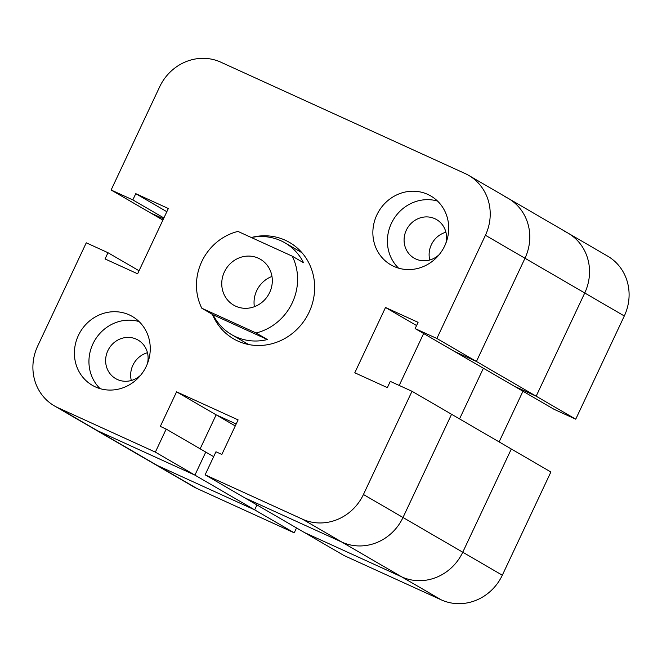 <?xml version="1.0" encoding="UTF-8"?>
<svg xmlns="http://www.w3.org/2000/svg" width="662" height="662" viewBox="0 0 662 662"><rect width="100%" height="100%" fill="white"/><g stroke="black" fill="none" stroke-linecap="round" stroke-linejoin="round"><path stroke-width="0.99" d="M624.307 315.973L575.733 419.187L554.02 409.29L454.703 351.572L476.425 361.469L524.991 258.254L584.745 292.976L536.17 396.19L514.457 386.294L536.17 396.19L584.745 292.976A47.78 44.718 -59.8 0 0 568.029 233.115A47.78 44.718 120.2 0 1 584.745 292.976L624.307 315.973A47.78 44.718 -59.8 0 0 607.592 256.103L568.029 233.115A47.78 44.718 120.2 0 0 564.355 231.212M54.408 405.897A47.78 44.718 120.2 0 1 37.693 346.027L86.267 242.813L107.98 252.71L105.043 258.95L137.622 273.803L168.338 208.513L135.768 193.66L132.83 199.907L111.117 190.002L159.683 86.788A47.78 44.718 120.2 0 1 220.736 62.145L465.038 173.502A47.78 44.718 120.2 0 1 468.713 175.397A47.78 44.718 120.2 0 1 485.428 235.267L436.862 338.481L415.14 328.584L418.078 322.336L385.507 307.491L354.782 372.78L387.353 387.626L390.29 381.386L412.012 391.283L363.438 494.497A47.78 44.718 120.2 0 1 302.393 519.149L205.121 474.811L215.961 451.774L221.844 454.446L238.113 419.882L176.58 391.838L160.312 426.402L166.195 429.084L155.355 452.129L58.082 407.792A47.78 44.718 120.2 0 1 54.408 405.897L93.971 428.885A47.78 44.718 -59.8 0 0 97.645 430.788L157.399 465.51A47.78 44.718 120.2 0 1 153.716 463.607A47.78 44.718 -59.8 0 0 157.399 465.51L254.663 509.848L157.399 465.51L196.962 488.498L294.226 532.836L296.535 527.937M256.972 504.949L254.663 509.848L256.972 504.949M441.264 599.855L344 555.517L304.429 532.529L244.683 497.807L341.956 542.137L401.702 576.867L304.429 532.529L401.702 576.867A47.78 44.718 -59.8 0 0 462.755 552.216A47.78 44.718 120.2 0 1 401.702 576.867L441.264 599.855A47.78 44.718 -59.8 0 0 502.317 575.212L550.883 471.998L511.321 449.002L462.755 552.216L511.321 449.002L412.012 391.283M483.392 368.246L459.544 418.914L483.392 368.246M499.107 441.902L522.955 391.234M58.082 407.792L97.645 430.788L194.918 475.126L97.645 430.788A47.78 44.718 -59.8 0 1 93.971 428.885L193.287 486.603A47.78 44.718 -59.8 0 0 196.962 488.498M294.226 532.836L194.918 475.126L205.758 452.08L213.66 456.672M575.733 419.187L476.425 361.469L524.991 258.254A47.78 44.718 -59.8 0 0 508.284 198.393A47.78 44.718 -59.8 0 0 504.601 196.49M235.738 336.776A53.084 49.691 120.2 0 1 231.659 334.666A53.084 49.691 120.2 0 1 213.114 314.806L201.811 308.235A53.084 49.691 120.2 0 1 237.956 231.419L292.248 256.169A53.084 49.691 120.2 0 1 256.103 332.978L267.407 339.548A53.084 49.691 120.2 0 1 235.738 336.776M251.337 237.526A53.084 49.691 120.2 0 1 285.008 242.871A53.084 49.691 120.2 0 1 303.552 262.74L292.248 256.169M258.321 258.197A26.546 24.842 -59.8 0 0 224.956 270.791A26.546 24.842 -59.8 0 0 233.694 305.149A26.546 24.842 -59.8 0 0 268.507 294.681A26.546 24.842 -59.8 0 0 260.365 259.247A26.546 24.842 -59.8 0 0 258.321 258.197M271.974 276.451A26.546 24.842 -59.8 0 0 254.382 306.721M201.811 308.235L256.103 332.978M267.407 339.548L213.114 314.806M111.117 190.002L150.679 212.998L163.481 218.832L150.679 212.998L162.893 220.098M399.203 385.45L423.639 333.516L399.203 385.45M205.121 474.811L244.683 497.807L341.956 542.137A47.78 44.718 -59.8 0 0 403.001 517.494L451.575 414.28L403.001 517.494L502.317 575.212M176.58 391.838L216.143 414.834L200.147 448.819L216.143 414.834L236.185 423.97L216.143 414.834L235.258 425.939M251.32 237.509A55.74 52.174 120.2 0 1 289.567 242.458A55.74 52.174 120.2 0 1 309.063 312.298A55.74 52.174 120.2 0 1 233.554 338.836A55.74 52.174 120.2 0 1 212.469 314.425M427.735 194.388A39.811 37.271 120.2 0 1 430.797 195.977A39.811 37.271 120.2 0 1 443.019 249.119A39.811 37.271 120.2 0 1 390.787 264.817A39.811 37.271 120.2 0 1 377.679 213.28A39.811 37.271 120.2 0 1 427.735 194.388M437.549 201.083A39.811 37.271 -59.8 0 0 393.104 220.115A39.811 37.271 -59.8 0 0 398.574 268.16M445.865 243.211A22.293 20.87 -59.8 0 0 436.531 219.569A22.293 20.87 -59.8 0 0 434.818 218.683A22.293 20.87 -59.8 0 0 406.782 229.259A22.293 20.87 -59.8 0 0 414.122 258.122A22.293 20.87 -59.8 0 0 439.295 254.522M445.915 232.23A22.293 20.87 -59.8 0 0 429.77 260M146.261 366.359A39.811 37.271 120.2 0 1 92.324 385.317A39.811 37.271 120.2 0 1 80.11 332.167A39.811 37.271 120.2 0 1 132.334 316.469A39.811 37.271 120.2 0 1 146.261 366.359M139.086 321.583A39.811 37.271 -59.8 0 0 94.641 340.616A39.811 37.271 -59.8 0 0 100.111 388.652M147.403 363.711A22.293 20.87 -59.8 0 0 138.068 340.061A22.293 20.87 -59.8 0 0 136.347 339.176A22.293 20.87 -59.8 0 0 108.32 349.759A22.293 20.87 -59.8 0 0 115.66 378.614A22.293 20.87 -59.8 0 0 140.824 375.023M147.452 352.73A22.293 20.87 -59.8 0 0 131.308 380.501M485.428 235.267L524.991 258.254A47.78 44.718 -59.8 0 0 508.284 198.393L568.029 233.115M415.14 328.584L454.703 351.572L476.425 361.469L436.862 338.481M302.393 519.149L341.956 542.137A47.78 44.718 -59.8 0 0 403.001 517.494L363.438 494.497M155.355 452.129L194.918 475.126L205.758 452.08L166.195 429.084M163.895 217.955L132.83 199.907M166.832 211.716L135.768 193.66M139.045 270.766L107.98 252.71M416.572 325.547L385.507 307.491M301.988 252.743L285.008 242.871M248.647 344.538L231.659 334.666M468.713 175.397L508.284 198.393"/></g></svg>
